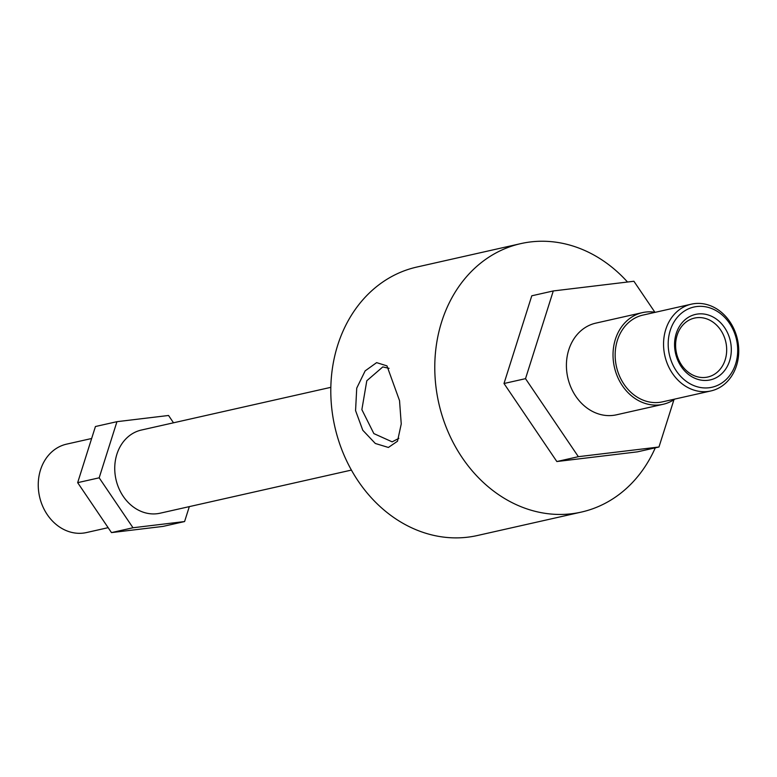 <?xml version="1.0" encoding="UTF-8"?>
<svg xmlns="http://www.w3.org/2000/svg" width="777" height="777" viewBox="0 0 777 777"><rect width="100%" height="100%" fill="white"/><g stroke="black" fill="none" stroke-linecap="round" stroke-linejoin="round"><path stroke-width="1.17" d="M355.565 410.625L356.73 388.141L365.151 370.872L376.622 362.636L386.965 365.87L399.533 400.631L401.243 423.96L397.503 441.219L388.393 447.455L375.31 443.473L362.791 430.254L355.565 410.625M389.073 368.337L382.799 366.919L366.802 380.749L361.868 409.634L373.863 433.595L392.162 441.851L398.844 438.364M737.15 343.036A41.113 34.402 77.3 0 0 696.794 306.536A41.113 34.402 77.3 0 0 668.735 351.262A41.113 34.402 77.3 0 0 709.08 387.752A41.113 34.402 77.3 0 0 737.15 343.036M664.141 352A44.474 37.209 -102.7 0 1 691.365 304.166A44.474 37.209 -102.7 0 1 738.15 343.104A44.474 37.209 -102.7 0 1 710.926 390.938A44.474 37.209 -102.7 0 1 664.141 352M730.866 343.793A33.566 28.079 -102.7 0 1 707.954 380.293A33.566 28.079 -102.7 0 1 675.009 350.505A33.566 28.079 -102.7 0 1 697.931 313.995A33.566 28.079 -102.7 0 1 730.866 343.793M676.009 350.573A30.206 25.272 77.3 0 0 707.789 377.02A30.206 25.272 77.3 0 0 726.281 344.532A30.206 25.272 77.3 0 0 694.502 318.084A30.206 25.272 77.3 0 0 676.009 350.573M91.647 438.5L66.589 444.143A45.309 37.918 77.3 0 0 38.85 492.88A45.309 37.918 77.3 0 0 86.519 532.546L108.139 527.67M351.408 470.085L160.14 513.199A42.628 35.664 -102.7 0 1 115.307 475.883A42.628 35.664 -102.7 0 1 141.395 430.04L330.837 387.334M655.283 447.824A137.607 115.142 -102.7 0 1 581.361 512.082L477.389 535.518A137.607 115.142 -102.7 0 1 332.624 415.044A137.607 115.142 -102.7 0 1 416.87 267.045L520.843 243.609A137.607 115.142 -102.7 0 1 627.515 282.022M581.361 512.082A137.607 115.142 -102.7 0 1 436.606 391.608A137.607 115.142 -102.7 0 1 520.843 243.609M674.912 399.048A46.989 39.316 -102.7 0 1 663.072 404.302L616.462 414.811A46.989 39.316 -102.7 0 1 567.035 373.669A46.989 39.316 -102.7 0 1 595.804 323.135L642.414 312.626A46.989 39.316 -102.7 0 1 655.351 312.286M663.072 404.302A46.989 39.316 -102.7 0 1 613.645 363.16A46.989 39.316 -102.7 0 1 642.414 312.626M710.926 390.938L662.519 401.845A44.474 37.209 -102.7 0 1 615.743 362.908A44.474 37.209 -102.7 0 1 642.967 315.083L691.365 304.166M189.316 506.623L184.586 521.552L163.073 526.398L111.48 532.604L77.661 482.663L95.435 426.524L116.948 421.678L168.551 415.481L173.504 422.795M673.95 399.699L658.974 446.998L578.36 456.682L525.514 378.661L553.292 290.948L633.906 281.255L654.875 312.218M658.974 446.998L637.461 451.845L556.847 461.538L504.001 383.508L525.514 378.661M556.847 461.538L578.36 456.682M504.001 383.508L531.779 295.794L553.292 290.948M184.586 521.552L132.993 527.758L99.174 477.816L116.948 421.678M77.661 482.663L99.174 477.816M111.48 532.604L132.993 527.758"/></g></svg>
